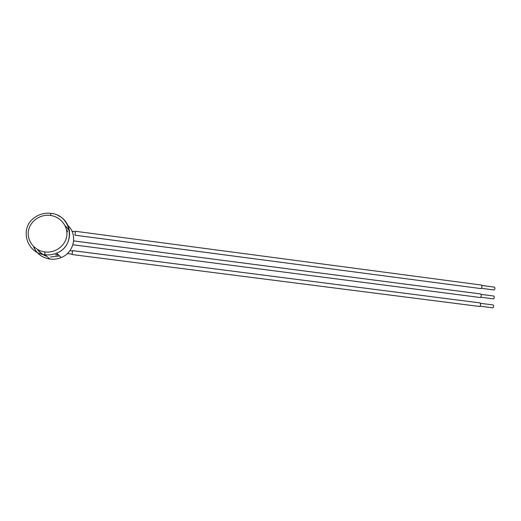 <?xml version="1.0" encoding="UTF-8"?>
<svg xmlns="http://www.w3.org/2000/svg" width="521" height="521" viewBox="0 0 521 521"><rect width="100%" height="100%" fill="white"/><g stroke="black" fill="none" stroke-linecap="round" stroke-linejoin="round"><path stroke-width="0.78" d="M65.542 226.055L69.58 230.972L65.542 226.055M46.779 256.352C43.061 255.101 40.039 252.959 37.714 249.917C40.039 252.959 43.061 255.101 46.779 256.352C43.074 255.108 40.052 252.965 37.727 249.924M50.407 215.434C40.215 213.975 29.866 221.288 28.421 231.103C26.812 240.904 34.562 250.712 44.871 251.943C55.154 253.317 65.366 245.866 66.727 236.13C68.238 226.414 60.618 216.743 50.407 215.434L51.065 213.382L50.407 215.434C40.215 213.975 29.866 221.288 28.421 231.103C26.812 240.904 34.562 250.712 44.871 251.943C55.154 253.317 65.366 245.866 66.727 236.13C68.238 226.414 60.618 216.743 50.407 215.434M67.906 225.463C77.903 234.665 74.242 252.503 61.185 257.537C57.603 259.015 53.878 259.53 50.009 259.067L44.865 254.743C48.928 255.231 52.842 254.697 56.607 253.147C73.233 246.934 74.008 222.46 57.961 215.479C74.008 222.46 73.233 246.934 56.607 253.147C52.842 254.697 48.928 255.231 44.865 254.743L50.009 259.067C42.344 257.849 36.893 253.87 33.65 247.13C36.893 253.87 42.344 257.849 50.009 259.067C53.878 259.53 57.603 259.015 61.185 257.537C74.242 252.503 77.903 234.665 67.906 225.463M50.081 259.074L50.042 259.08C53.904 259.543 57.623 259.028 61.185 257.537L56.607 253.147C76.32 245.86 72.048 215.238 51.065 213.382C44.884 212.653 39.303 214.118 34.34 217.778C19.297 228.107 26.382 253.219 44.865 254.743L44.871 251.943L44.865 254.743M67.144 231.259L67.45 231.767L67.144 231.259M57.877 254.365L55.415 254.919L57.877 254.365M38.189 250.178C40.345 252.861 43.074 254.808 46.382 256.019C43.074 254.808 40.345 252.861 38.189 250.178M50.446 256.99L59.544 255.967L50.446 256.99M66.167 226.902L65.763 226.524L66.167 226.902M66.968 230.262L67.294 230.738L66.968 230.262M67.059 230.757L67.378 231.246L67.059 230.757M56.75 255.134L58.254 254.73M50.042 259.08L50.042 259.08C42.475 257.888 37.05 253.948 33.787 247.267M494.175 289.976C495.093 288.888 495.165 287.937 494.383 287.136L494.475 287.136C495.158 288.067 495.061 289.018 494.175 289.976L481.45 288.302L494.175 289.976M75.486 231.311L74.92 235.166L75.454 231.291L481.411 285.039C482.225 286.205 482.101 287.397 481.033 288.608L74.92 235.166L480.824 288.582M75.258 231.663L71.97 231.226L75.252 231.676M481.3 285.046C482.231 286.049 482.146 287.234 481.033 288.608L74.952 235.192M481.827 285.475L494.383 287.136M492.886 307.813C493.804 306.765 493.875 305.807 493.094 304.954L493.166 304.954C493.869 305.912 493.778 306.862 492.886 307.813L480.128 306.185L492.886 307.813M480.056 302.909L479.965 302.909C480.896 303.971 480.811 305.169 479.698 306.491L72.074 254.528L479.698 306.491C480.772 305.299 480.89 304.101 480.056 302.909L72.621 250.627L479.965 302.909L72.647 250.647L72.074 254.528L72.621 250.627M67.385 253.532L72.009 254.131M69.918 250.692L72.419 251.011M480.479 303.333L493.094 304.954M493.537 298.885C494.449 297.81 494.52 296.859 493.739 296.032L493.823 296.032C494.514 296.977 494.416 297.927 493.537 298.885L480.785 297.231L493.537 298.885M72.901 244.766L480.369 297.537C481.476 296.189 481.567 294.997 480.636 293.961L73.65 240.91L480.733 293.961C481.56 295.14 481.437 296.332 480.369 297.537L72.901 244.753L480.18 297.511M481.157 294.391L493.739 296.032M67.066 230.77L67.378 231.259M67.059 230.744L67.378 231.233M481.411 285.039L75.454 231.291M494.475 287.136L481.821 285.456M494.09 289.982L481.437 288.315M479.613 306.491L72.1 254.541M69.931 250.679L72.419 250.998M493.166 304.954L480.473 303.326M492.814 307.813L480.121 306.192M480.733 293.961L73.656 240.891M493.823 296.032L481.15 294.378M493.452 298.885L480.779 297.237"/></g></svg>
